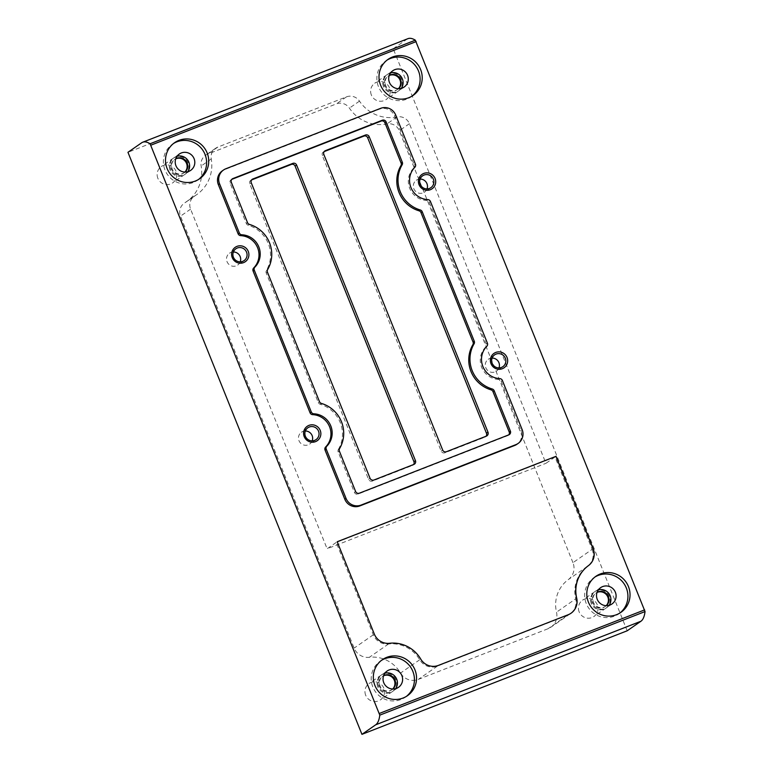 <?xml version="1.0" encoding="UTF-8"?>
<svg xmlns="http://www.w3.org/2000/svg" width="773" height="773" viewBox="0 0 773 773"><rect width="100%" height="100%" fill="white"/><g stroke="black" fill="none" stroke-linecap="round" stroke-linejoin="round"><path stroke-width="0.58" stroke-dasharray="3.87 2.9" d="M627.193 630.787L393.215 48.738L127.96 152.3M371.34 94.934A9.952 9.73 -124.8 0 1 388.404 85.842A9.952 9.73 -124.8 0 1 386.085 99.562A9.952 9.73 -124.8 0 1 371.34 94.934M157.856 178.283A9.952 9.73 -124.8 0 1 174.92 169.19A9.952 9.73 -124.8 0 1 172.611 182.911A9.952 9.73 -124.8 0 1 157.856 178.283M365.677 695.236A9.952 9.73 -124.8 0 1 382.741 686.144A9.952 9.73 -124.8 0 1 380.422 699.874A9.952 9.73 -124.8 0 1 365.677 695.236M579.151 611.887A9.952 9.73 -124.8 0 1 596.215 602.795A9.952 9.73 -124.8 0 1 593.906 616.525A9.952 9.73 -124.8 0 1 579.151 611.887M572.957 562.686L399.312 130.724A11.006 10.754 55.2 0 0 386.944 123.922A36.582 35.771 55.2 0 1 349.406 108.123A11.006 10.754 55.2 0 0 336.352 103.891L207.724 154.107A11.006 10.754 55.2 0 0 201.154 166.002A36.582 35.771 55.2 0 1 186.554 201.695A36.582 35.771 55.2 0 1 184.786 202.855A11.006 10.754 55.2 0 0 180.496 216.15L354.14 648.112A14.571 14.252 55.2 0 0 369.349 657.301A31.896 31.191 55.2 0 1 400.52 673.07A14.571 14.252 55.2 0 0 418.27 679.409L547.97 628.768A14.571 14.252 55.2 0 0 556.502 612.177A31.896 31.191 55.2 0 1 568.252 579.644A14.571 14.252 55.2 0 0 572.957 562.686L592.137 549.361L555.014 457.017L545.931 463.327L409.41 123.709A11.006 10.754 55.2 0 0 397.032 116.916L386.944 123.922M414.84 167.287L413.623 168.127A2.928 2.86 55.2 0 0 414.231 165.016L394.462 115.853A11.711 11.44 55.2 0 0 379.427 109.177L224.653 169.606A11.711 11.44 55.2 0 0 222.344 170.833M413.623 168.127A19.025 18.6 55.2 0 0 426.619 200.449A2.928 2.86 55.2 0 1 429.218 202.304L486.188 344.024A2.928 2.86 55.2 0 1 485.589 347.135A19.025 18.6 55.2 0 0 498.575 379.456A2.928 2.86 55.2 0 1 501.175 381.311L520.944 430.474A11.711 11.44 55.2 0 1 516.944 444.262M393.215 48.738L406.946 39.201A117.061 23.934 68.7 0 1 407.98 38.65M412.048 96.103A21.953 21.46 -124.8 0 1 411.004 96.876A21.953 21.46 -124.8 0 1 378.47 86.653A21.953 21.46 -124.8 0 1 385.969 60.816A21.953 21.46 -124.8 0 1 387.051 60.11M401.264 88.373A9.952 9.73 -124.8 0 1 384.239 85.977A9.952 9.73 -124.8 0 1 390.529 72.913M398.53 88.721A8.194 8.01 -124.8 0 1 385.659 85.474A8.194 8.01 -124.8 0 1 389.244 75.348M398.375 88.721A8.194 8.01 -124.8 0 1 385.06 85.9A8.194 8.01 -124.8 0 1 389.196 75.503M383.456 86.518A9.952 9.73 -124.8 0 1 400.52 77.435A9.952 9.73 -124.8 0 1 398.201 91.156A9.952 9.73 -124.8 0 1 383.456 86.518M198.564 179.452A21.953 21.46 -124.8 0 1 197.521 180.225A21.953 21.46 -124.8 0 1 164.987 170.002A21.953 21.46 -124.8 0 1 172.485 144.165A21.953 21.46 -124.8 0 1 173.567 143.459M187.791 171.722A9.952 9.73 -124.8 0 1 170.756 169.326A9.952 9.73 -124.8 0 1 177.046 156.262M185.056 172.07A8.194 8.01 -124.8 0 1 172.186 168.823A8.194 8.01 -124.8 0 1 175.771 158.697M184.892 172.07A8.194 8.01 -124.8 0 1 171.577 169.248A8.194 8.01 -124.8 0 1 175.713 158.852M169.973 169.867A9.952 9.73 -124.8 0 1 187.037 160.784A9.952 9.73 -124.8 0 1 184.728 174.505A9.952 9.73 -124.8 0 1 169.973 169.867M406.376 696.405A21.953 21.46 -124.8 0 1 405.342 697.178A21.953 21.46 -124.8 0 1 372.808 686.965A21.953 21.46 -124.8 0 1 380.297 661.118A21.953 21.46 -124.8 0 1 381.379 660.413M395.602 688.675A9.952 9.73 -124.8 0 1 378.567 686.279A9.952 9.73 -124.8 0 1 384.857 673.215M392.868 689.023A8.194 8.01 -124.8 0 1 379.997 685.777A8.194 8.01 -124.8 0 1 383.582 675.65M392.703 689.023A8.194 8.01 -124.8 0 1 379.388 686.202A8.194 8.01 -124.8 0 1 383.524 675.805M377.784 686.83A9.952 9.73 -124.8 0 1 394.848 677.737A9.952 9.73 -124.8 0 1 392.539 691.458A9.952 9.73 -124.8 0 1 377.784 686.83M619.859 613.057A21.953 21.46 -124.8 0 1 618.815 613.83A21.953 21.46 -124.8 0 1 586.282 603.616A21.953 21.46 -124.8 0 1 593.78 577.769A21.953 21.46 -124.8 0 1 594.862 577.064M609.085 605.327A9.952 9.73 -124.8 0 1 592.05 602.93A9.952 9.73 -124.8 0 1 598.341 589.867M606.351 605.674A8.194 8.01 -124.8 0 1 593.48 602.428A8.194 8.01 -124.8 0 1 597.065 592.302M606.187 605.674A8.194 8.01 -124.8 0 1 592.872 602.853A8.194 8.01 -124.8 0 1 597.007 592.456M591.268 603.481A9.952 9.73 -124.8 0 1 608.332 594.389A9.952 9.73 -124.8 0 1 606.022 608.109A9.952 9.73 -124.8 0 1 591.268 603.481M339.579 448.611L338.361 449.451A2.928 2.86 55.2 0 0 338.188 452.012L354.401 492.362A2.928 2.86 55.2 0 0 358.16 494.034L507.6 435.682A2.928 2.86 55.2 0 0 508.731 434.88M338.361 449.451A30.727 30.041 55.2 0 0 320.196 404.26A2.928 2.86 55.2 0 1 318.292 402.52L266.221 273.004A2.928 2.86 55.2 0 1 266.405 270.444A30.727 30.041 55.2 0 0 248.239 225.252A2.928 2.86 55.2 0 1 246.326 223.513L230.103 183.162A2.928 2.86 55.2 0 1 231.687 179.413L231.774 179.375M251.592 179.945L251.312 180.051A2.928 2.86 55.2 0 0 249.727 183.81L368.508 479.279A3.102 3.034 55.2 0 0 372.499 481.048L412.367 465.481A2.928 2.86 55.2 0 0 413.594 464.544M324.177 151.605L323.897 151.711A2.928 2.86 55.2 0 0 322.312 155.47L441.161 451.103A2.928 2.86 55.2 0 0 444.919 452.775L484.787 437.209A3.102 3.034 55.2 0 0 486.062 436.252M420.715 659.05L420.618 659.118A14.571 14.252 55.2 0 0 438.359 665.456L568.068 614.815A14.571 14.252 55.2 0 0 570.947 613.279A14.571 14.252 55.2 0 0 570.996 613.25M337.212 541.747L374.229 634.16A14.571 14.252 55.2 0 0 389.447 643.349A31.896 31.191 55.2 0 1 420.618 659.118M555.014 457.017L336.197 542.453L373.32 634.788A14.571 14.252 55.2 0 0 388.539 643.977A31.896 31.191 55.2 0 1 419.71 659.755A14.571 14.252 55.2 0 0 437.45 666.084L567.16 615.453A14.571 14.252 55.2 0 0 575.682 598.853L556.502 612.177M592.137 549.361A14.571 14.252 55.2 0 1 587.441 566.319A31.896 31.191 55.2 0 0 575.682 598.853M336.197 542.453L327.114 548.762L545.931 463.327M397.032 116.916A36.582 35.771 55.2 0 1 359.493 101.118A11.006 10.754 55.2 0 0 346.439 96.876L217.822 147.092A11.006 10.754 55.2 0 0 211.251 158.996A36.582 35.771 55.2 0 1 196.651 194.69A36.582 35.771 55.2 0 1 194.883 195.84A11.006 10.754 55.2 0 0 190.593 209.145L327.114 548.762M312.176 440.852A7.199 7.034 -124.8 0 1 298.996 440.707A7.199 7.034 -124.8 0 1 305.335 430.996M498.971 367.919A7.199 7.034 -124.8 0 1 485.792 367.774A7.199 7.034 -124.8 0 1 492.13 358.073M427.015 188.912A7.199 7.034 -124.8 0 1 413.835 188.767A7.199 7.034 -124.8 0 1 420.174 179.065M240.219 261.844A7.199 7.034 -124.8 0 1 227.04 261.699A7.199 7.034 -124.8 0 1 233.378 251.988M406.946 39.201L141.691 142.763M522.152 429.633L520.944 430.474M502.392 380.471L501.175 381.311M499.793 378.615L498.575 379.456M486.797 346.294L485.589 347.135M487.405 343.183L486.188 344.024M430.426 201.463L429.218 202.304M427.827 199.598L426.619 200.449M415.439 164.176L414.231 165.016M395.679 115.013L394.462 115.853M380.645 108.336L379.427 109.177M225.871 168.756L224.653 169.606M359.377 493.184L358.16 494.034M355.619 491.522L354.401 492.362M339.395 451.171L338.188 452.012M321.404 403.419L320.196 404.26M319.5 401.68L318.292 402.52M267.439 272.164L266.221 273.004M267.613 269.603L266.405 270.444M249.447 224.412L248.239 225.252M247.534 222.672L246.326 223.513M231.32 182.322L230.103 183.162M508.808 434.841L507.6 435.682M412.367 465.481L413.874 464.428M249.727 183.81L251.244 182.757M368.508 479.279L370.025 478.226M372.499 481.048L374.006 479.994M322.312 155.47L323.829 154.416M441.161 451.103L442.678 450.05M444.919 452.775L446.436 451.722M484.787 437.209L486.304 436.156M437.45 666.084L418.27 679.409M419.71 659.755L400.52 673.07M567.16 615.453L547.97 628.768M587.441 566.319L568.252 579.644M409.41 123.709L399.312 130.724M190.593 209.145L180.496 216.15M373.32 634.788L354.14 648.112M388.539 643.977L369.349 657.301M359.493 101.118L349.406 108.123M346.439 96.876L336.352 103.891M217.822 147.092L207.724 154.107M211.251 158.996L201.154 166.002M194.883 195.84L184.786 202.855M388.085 59.347L385.969 60.816M413.13 95.398L411.004 96.876M392.81 70.672L387.631 74.266M404.163 87.02L398.984 90.615M388.461 75.831L387.853 76.247M397.805 89.291L397.206 89.707M386.858 74.807L374.741 83.223M398.201 91.156L386.085 99.562M174.601 142.696L172.485 144.165M199.647 178.747L197.521 180.225M179.326 154.02L174.157 157.615M190.68 170.369L185.501 173.964M174.978 159.18L174.369 159.596M184.332 172.64L183.723 173.055M173.374 158.156L161.257 166.572M184.728 174.505L172.611 182.911M382.422 659.649L380.297 661.118M407.458 695.7L405.342 697.178M387.147 670.974L381.968 674.568M398.491 687.323L393.322 690.917M382.79 676.133L382.191 676.549M392.143 689.593L391.534 690.018M381.186 675.109L369.069 683.525M392.539 691.458L380.422 699.874M595.906 576.3L593.78 577.769M620.941 612.351L618.815 613.83M600.621 587.625L595.452 591.219M611.974 603.974L606.795 607.568M596.273 592.785L595.674 593.2M605.626 606.245L605.017 606.67M594.669 591.76L582.552 600.177M606.022 608.109L593.906 616.525M232.315 178.872L231.108 179.713M509.388 434.532L508.18 435.373M412.946 465.172L414.454 464.119M250.732 180.36L252.249 179.307M323.317 152.02L324.834 150.967M485.396 436.88L486.913 435.827M570.039 613.917L550.859 627.232M215.648 148.261L205.55 155.267M196.651 194.69L186.554 201.695M194.342 196.187L184.245 203.202M307.847 427.798L301.46 432.233M316.06 439.615L309.664 444.05M494.643 354.865L488.256 359.3M502.856 366.682L496.459 371.127M422.686 175.858L416.289 180.293M430.89 187.675L424.503 192.119M235.891 248.79L229.494 253.225M244.094 260.607L237.707 265.042"/><path stroke-width="1.16" d="M361.948 734.35L127.96 152.3L141.691 142.763A117.061 23.934 68.7 0 1 142.734 142.213A117.061 23.934 68.7 0 1 150.088 143.759L379.785 715.141A117.061 23.934 68.7 0 1 375.678 724.813L361.948 734.35L627.193 630.787L640.923 621.25L375.678 724.813M232.258 257.631A8.783 8.58 -124.8 0 1 241.437 245.901A8.783 8.58 -124.8 0 1 247.099 259.989A8.783 8.58 -124.8 0 1 232.258 257.631M419.053 184.699A8.783 8.58 -124.8 0 1 428.232 172.968A8.783 8.58 -124.8 0 1 433.895 187.066A8.783 8.58 -124.8 0 1 419.053 184.699M491.019 363.716A8.783 8.58 -124.8 0 1 500.189 351.976A8.783 8.58 -124.8 0 1 505.861 366.073A8.783 8.58 -124.8 0 1 491.019 363.716M304.224 436.639A8.783 8.58 -124.8 0 1 313.394 424.908A8.783 8.58 -124.8 0 1 319.056 438.996A8.783 8.58 -124.8 0 1 304.224 436.639M556.029 456.312L593.152 548.656A14.571 14.252 -124.8 0 1 588.446 565.623A31.896 31.191 -124.8 0 0 576.697 598.157A14.571 14.252 -124.8 0 1 568.165 614.748L438.465 665.389A14.571 14.252 -124.8 0 1 420.715 659.05A31.896 31.191 -124.8 0 0 389.544 643.281A14.571 14.252 -124.8 0 1 374.335 634.092L337.212 541.747L556.029 456.312L337.221 541.776M142.734 142.213L407.98 38.65A117.061 23.934 68.7 0 1 415.343 40.196L645.04 611.578A117.061 23.934 68.7 0 1 640.923 621.25M380.596 85.185A21.953 21.46 -124.8 0 1 388.085 59.347A21.953 21.46 -124.8 0 1 418.232 65.135A21.953 21.46 -124.8 0 1 413.13 95.398A21.953 21.46 -124.8 0 1 380.596 85.185M167.113 168.533A21.953 21.46 -124.8 0 1 174.601 142.696A21.953 21.46 -124.8 0 1 204.748 148.484A21.953 21.46 -124.8 0 1 199.647 178.747A21.953 21.46 -124.8 0 1 167.113 168.533M374.924 685.487A21.953 21.46 -124.8 0 1 382.422 659.649A21.953 21.46 -124.8 0 1 412.569 665.437A21.953 21.46 -124.8 0 1 407.458 695.7A21.953 21.46 -124.8 0 1 374.924 685.487M588.408 602.138A21.953 21.46 -124.8 0 1 595.906 576.3A21.953 21.46 -124.8 0 1 626.043 582.088A21.953 21.46 -124.8 0 1 620.941 612.351A21.953 21.46 -124.8 0 1 588.408 602.138M344.816 499.242A11.711 11.44 55.2 0 0 359.851 505.919L514.625 445.49A11.711 11.44 55.2 0 0 516.944 444.262L518.161 443.412A11.711 11.44 55.2 0 0 522.152 429.633L502.392 380.471A2.928 2.86 55.2 0 0 499.793 378.615A19.025 18.6 55.2 0 1 486.797 346.294A2.928 2.86 55.2 0 0 487.405 343.183L430.426 201.463A2.928 2.86 55.2 0 0 427.827 199.598A19.025 18.6 55.2 0 1 414.84 167.287A2.928 2.86 55.2 0 0 415.439 164.176L395.679 115.013A11.711 11.44 55.2 0 0 380.645 108.336L225.871 168.756A11.711 11.44 55.2 0 0 219.551 183.781L239.321 232.944A2.928 2.86 55.2 0 0 241.92 234.799L240.703 235.639A19.025 18.6 55.2 0 1 253.699 267.96A2.928 2.86 55.2 0 0 253.1 271.072L310.07 412.792A2.928 2.86 55.2 0 0 312.669 414.647A19.025 18.6 55.2 0 1 325.655 446.968A2.928 2.86 55.2 0 0 325.056 450.079L344.816 499.242L346.033 498.401A11.711 11.44 55.2 0 0 361.068 505.078L515.842 444.649A11.711 11.44 55.2 0 0 518.161 443.412M223.552 169.992L222.344 170.833A11.711 11.44 55.2 0 0 218.344 184.621L238.103 233.784A2.928 2.86 55.2 0 0 240.703 235.639M387.051 60.11A21.953 21.46 -124.8 0 1 416.116 66.604A21.953 21.46 -124.8 0 1 412.048 96.103M389.418 82.382A9.952 9.73 -124.8 0 1 406.472 73.29A9.952 9.73 -124.8 0 1 404.163 87.02A9.952 9.73 -124.8 0 1 389.418 82.382M390.529 72.913A9.952 9.73 -124.8 0 1 401.264 88.373M389.244 75.348A8.194 8.01 -124.8 0 1 398.53 88.721M389.196 75.503A8.194 8.01 -124.8 0 1 398.375 88.721M173.567 143.459A21.953 21.46 -124.8 0 1 202.632 149.952A21.953 21.46 -124.8 0 1 198.564 179.452M175.935 165.731A9.952 9.73 -124.8 0 1 192.999 156.639A9.952 9.73 -124.8 0 1 190.68 170.369A9.952 9.73 -124.8 0 1 175.935 165.731M177.046 156.262A9.952 9.73 -124.8 0 1 187.791 171.722M175.771 158.697A8.194 8.01 -124.8 0 1 185.056 172.07M175.713 158.852A8.194 8.01 -124.8 0 1 184.892 172.07M381.379 660.413A21.953 21.46 -124.8 0 1 410.444 666.906A21.953 21.46 -124.8 0 1 406.376 696.405M383.746 682.685A9.952 9.73 -124.8 0 1 400.81 673.602A9.952 9.73 -124.8 0 1 398.491 687.323A9.952 9.73 -124.8 0 1 383.746 682.685M384.857 673.215A9.952 9.73 -124.8 0 1 395.602 688.675M383.582 675.65A8.194 8.01 -124.8 0 1 392.868 689.023M383.524 675.805A8.194 8.01 -124.8 0 1 392.703 689.023M594.862 577.064A21.953 21.46 -124.8 0 1 623.927 583.557A21.953 21.46 -124.8 0 1 619.859 613.057M597.229 599.336A9.952 9.73 -124.8 0 1 614.293 590.253A9.952 9.73 -124.8 0 1 611.974 603.974A9.952 9.73 -124.8 0 1 597.229 599.336M598.341 589.867A9.952 9.73 -124.8 0 1 609.085 605.327M597.065 592.302A8.194 8.01 -124.8 0 1 606.351 605.674M597.007 592.456A8.194 8.01 -124.8 0 1 606.187 605.674M346.033 498.401L326.264 449.239A2.928 2.86 55.2 0 1 326.873 446.127A19.025 18.6 55.2 0 0 313.877 413.806A2.928 2.86 55.2 0 1 311.277 411.951L254.307 270.231A2.928 2.86 55.2 0 1 254.906 267.12A19.025 18.6 55.2 0 0 241.92 234.799M492.256 389.003A30.727 30.041 55.2 0 1 474.091 343.811A2.928 2.86 55.2 0 0 474.274 341.251L422.213 211.734A2.928 2.86 55.2 0 0 420.299 209.985A30.727 30.041 55.2 0 1 402.134 164.804A2.928 2.86 55.2 0 0 402.318 162.243L386.094 121.892A2.928 2.86 55.2 0 0 382.335 120.221L232.895 178.563A2.928 2.86 55.2 0 0 231.32 182.322L247.534 222.672A2.928 2.86 55.2 0 0 249.447 224.412A30.727 30.041 55.2 0 1 267.613 269.603A2.928 2.86 55.2 0 0 267.439 272.164L319.5 401.68A2.928 2.86 55.2 0 0 321.404 403.419A30.727 30.041 55.2 0 1 339.579 448.611A2.928 2.86 55.2 0 0 339.395 451.171L355.619 491.522A2.928 2.86 55.2 0 0 359.377 493.184L508.808 434.841A2.928 2.86 55.2 0 0 510.393 431.092L494.169 390.742A2.928 2.86 55.2 0 0 492.256 389.003L491.048 389.843A30.727 30.041 55.2 0 1 472.883 344.652A2.928 2.86 55.2 0 0 473.066 342.091L420.995 212.575A2.928 2.86 55.2 0 0 419.092 210.836A30.727 30.041 55.2 0 1 400.926 165.644A2.928 2.86 55.2 0 0 401.1 163.084L384.886 122.733A2.928 2.86 55.2 0 0 381.128 121.061L231.774 179.375M508.731 434.88A2.928 2.86 55.2 0 0 509.175 431.933L492.961 391.582A2.928 2.86 55.2 0 0 491.048 389.843M413.594 464.544A2.928 2.86 55.2 0 0 413.942 461.732L295.093 166.098A2.928 2.86 55.2 0 0 291.334 164.427L251.592 179.945M486.062 436.252A3.102 3.034 55.2 0 0 486.459 433.228L367.677 137.758A2.928 2.86 55.2 0 0 363.919 136.087L324.177 151.605M413.874 464.428A2.928 2.86 55.2 0 0 415.459 460.679L296.61 165.045A2.928 2.86 55.2 0 0 292.851 163.374L252.829 178.998A2.928 2.86 55.2 0 0 251.244 182.757L370.025 478.226A3.102 3.034 55.2 0 0 374.006 479.994L413.874 464.428M487.976 432.175L369.194 136.705A2.928 2.86 55.2 0 0 365.436 135.033L325.404 150.658A2.928 2.86 55.2 0 0 323.829 154.416L442.678 450.05A2.928 2.86 55.2 0 0 446.436 451.722L486.304 436.156A3.102 3.034 55.2 0 0 487.976 432.175L486.459 433.228M570.996 613.25A14.571 14.252 55.2 0 0 576.59 598.225A31.896 31.191 55.2 0 1 588.35 565.691A14.571 14.252 55.2 0 0 593.046 548.733L555.932 456.389M305.393 436.272A7.199 7.034 -124.8 0 1 317.732 429.691A7.199 7.034 -124.8 0 1 316.06 439.615A7.199 7.034 -124.8 0 1 305.393 436.272M305.335 430.996A7.199 7.034 -124.8 0 1 312.176 440.852M492.188 363.339A7.199 7.034 -124.8 0 1 504.527 356.759A7.199 7.034 -124.8 0 1 502.856 366.682A7.199 7.034 -124.8 0 1 492.188 363.339M492.13 358.073A7.199 7.034 -124.8 0 1 498.971 367.919M420.222 184.332A7.199 7.034 -124.8 0 1 432.571 177.751A7.199 7.034 -124.8 0 1 430.89 187.675A7.199 7.034 -124.8 0 1 420.222 184.332M420.174 179.065A7.199 7.034 -124.8 0 1 427.015 188.912M233.427 257.264A7.199 7.034 -124.8 0 1 245.766 250.684A7.199 7.034 -124.8 0 1 244.094 260.607A7.199 7.034 -124.8 0 1 233.427 257.264M233.378 251.988A7.199 7.034 -124.8 0 1 240.219 261.844M644.624 609.887L379.369 713.45M416.174 41.597L150.919 145.16M645.04 611.578L379.785 715.141M415.343 40.196L150.088 143.759M361.068 505.078L359.851 505.919M515.842 444.649L514.625 445.49M219.551 183.781L218.344 184.621M239.321 232.944L238.103 233.784M254.906 267.12L253.699 267.96M254.307 270.231L253.1 271.072M311.277 411.951L310.07 412.792M313.877 413.806L312.669 414.647M326.873 446.127L325.655 446.968M326.264 449.239L325.056 450.079M232.895 178.563L231.823 179.307M382.335 120.221L381.128 121.061M386.094 121.892L384.886 122.733M402.318 162.243L401.1 163.084M402.134 164.804L400.926 165.644M420.299 209.985L419.092 210.836M422.213 211.734L420.995 212.575M474.274 341.251L473.066 342.091M474.091 343.811L472.883 344.652M494.169 390.742L492.961 391.582M510.393 431.092L509.175 431.933M413.942 461.732L415.459 460.679M295.093 166.098L296.61 165.045M291.334 164.427L292.851 163.374M251.756 179.742L252.829 178.998M367.677 137.758L369.194 136.705M363.919 136.087L365.436 135.033M324.341 151.402L325.404 150.658"/></g></svg>
